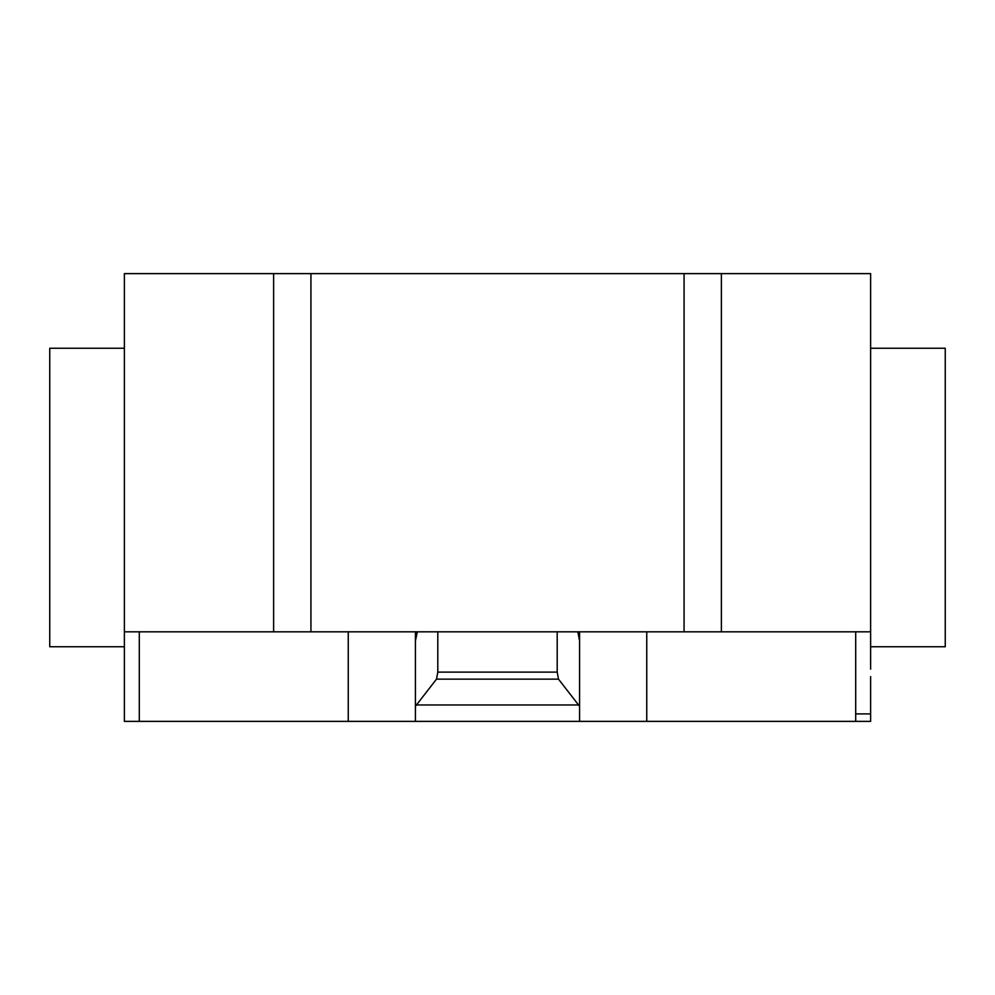 <?xml version="1.0" encoding="UTF-8"?>
<svg xmlns="http://www.w3.org/2000/svg" width="995" height="995" viewBox="0 0 995 995"><rect width="100%" height="100%" fill="white"/><g stroke="black" fill="none" stroke-linecap="round" stroke-linejoin="round"><path stroke-width="1.49" d="M870.625 348.25L945.25 348.25L945.25 646.75L870.625 646.75M124.375 348.25L49.75 348.25L49.75 646.75L124.375 646.75L124.375 273.625L310.938 273.625L310.938 631.825L684.062 631.825L684.062 273.625L310.938 273.625M870.625 669.137L870.625 273.625L684.062 273.625M870.625 631.825L721.375 631.825L721.375 273.625M870.625 676.6L870.625 721.375L415.412 721.375L415.412 706.301L436.519 679.137L437.8 672.122L557.2 672.122L558.481 679.137L579.587 706.301L579.587 721.375M558.481 679.137L436.519 679.137M557.2 631.825L557.2 672.122M437.8 631.825L437.8 672.122M577.846 631.825L579.587 640.954L579.587 706.301M579.587 640.954L579.587 632.658L577.846 632.658M579.587 631.825L579.587 632.658M348.25 631.825L348.25 721.375L415.412 721.375M415.412 706.301L415.412 640.954L417.154 632.658L415.412 632.658L415.412 713.912M415.412 632.658L415.412 631.825M417.154 632.658L417.154 631.825M124.375 669.137L124.375 631.825L273.625 631.825L273.625 273.625M273.625 631.825L310.938 631.825M684.062 631.825L721.375 631.825M348.25 721.375L124.375 721.375L124.375 657.197M855.7 721.375L855.7 713.912L870.625 713.912M855.7 713.912L855.7 631.825M646.75 721.375L646.75 631.825M578.543 704.957L416.457 704.957M139.3 721.375L139.3 631.825"/></g></svg>
